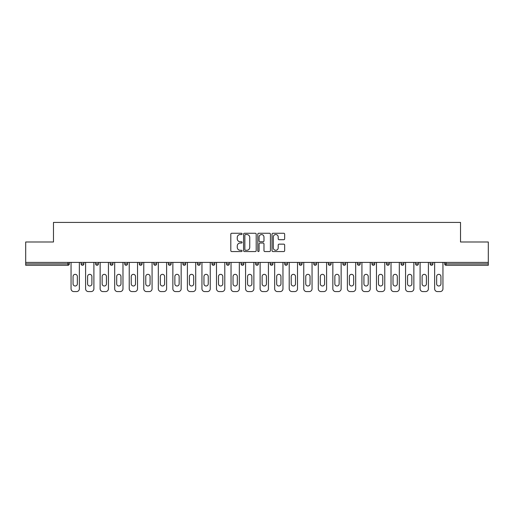 <?xml version="1.0" encoding="UTF-8"?>
<svg xmlns="http://www.w3.org/2000/svg" width="514" height="514" viewBox="0 0 514 514"><rect width="100%" height="100%" fill="white"/><g stroke="black" fill="none" stroke-linecap="round" stroke-linejoin="round"><path stroke-width="0.77" d="M242.081 233.902A0.642 0.642 0 0 0 241.445 233.26L231.718 233.26A0.912 0.912 0 0 0 230.805 234.172L230.805 250.646A0.912 0.912 0 0 0 231.718 251.558L241.445 251.558A0.642 0.642 0 0 0 242.081 250.922A0.642 0.642 0 0 0 241.445 250.279L240.186 250.279A2.93 2.93 0 0 1 237.256 247.35L237.256 245.981A2.93 2.93 0 0 1 240.186 243.051L241.445 243.051A0.642 0.642 0 0 0 242.081 242.409A0.642 0.642 0 0 0 241.445 241.766L240.186 241.766A2.93 2.93 0 0 1 237.256 238.843L237.256 237.468A2.93 2.93 0 0 1 240.186 234.538L241.445 234.538A0.642 0.642 0 0 0 242.081 233.902M283.741 239.71A0.912 0.912 0 0 0 284.66 238.798L284.66 234.172A0.912 0.912 0 0 0 283.741 233.26L272.947 233.26A0.912 0.912 0 0 0 272.028 234.172L272.028 250.646A0.912 0.912 0 0 0 272.947 251.558L283.741 251.558A0.912 0.912 0 0 0 284.66 250.646L284.66 245.062A0.912 0.912 0 0 0 283.741 244.15L279.121 244.15A0.912 0.912 0 0 0 278.209 245.062L278.209 247.832A2.448 2.448 0 0 1 275.761 250.279A2.448 2.448 0 0 1 273.313 247.832L273.313 236.986A2.448 2.448 0 0 1 275.761 234.538A2.448 2.448 0 0 1 278.209 236.986L278.209 238.798A0.912 0.912 0 0 0 279.121 239.71L283.741 239.71M25.7 262.41L25.7 241.991L53.482 241.991L53.482 222.414L460.518 222.414L460.518 241.991L488.3 241.991L488.3 262.41L25.7 262.41L25.7 263.9L67.932 263.9L67.932 262.41M256.197 234.172A0.912 0.912 0 0 0 255.285 233.26L244.484 233.26A0.912 0.912 0 0 0 243.572 234.172L243.572 250.646A0.912 0.912 0 0 0 244.484 251.558L255.285 251.558A0.912 0.912 0 0 0 256.197 250.646L256.197 234.172M258.715 233.26L269.516 233.26A0.912 0.912 0 0 1 270.428 234.172L270.428 250.646A0.912 0.912 0 0 1 269.516 251.558L264.89 251.558A0.912 0.912 0 0 1 263.978 250.646L263.978 243.964A0.912 0.912 0 0 0 263.065 243.051L259.994 243.051A0.912 0.912 0 0 0 259.082 243.964L259.082 250.922A0.642 0.642 0 0 1 258.439 251.558A0.642 0.642 0 0 1 257.803 250.922L257.803 234.172A0.912 0.912 0 0 1 258.715 233.26M67.932 265.295A1.401 1.401 0 0 0 69.332 263.9L67.932 263.9L67.932 265.295A1.401 1.401 0 0 0 69.332 263.9L69.332 262.41L69.332 263.9A1.401 1.401 0 0 1 67.932 265.295L25.7 265.295L25.7 263.9M488.3 262.41L488.3 265.295L446.068 265.295A1.401 1.401 0 0 1 444.668 263.9L444.668 262.41M81.077 262.41L81.077 263.9L81.077 262.41M82.478 265.295A1.401 1.401 0 0 1 81.077 263.9A1.401 1.401 0 0 0 82.478 265.295A1.401 1.401 0 0 0 83.872 263.9L83.872 262.41L83.872 263.9A1.401 1.401 0 0 1 82.478 265.295A1.401 1.401 0 0 1 81.077 263.9L83.872 263.9A1.401 1.401 0 0 1 82.478 265.295M95.623 262.41L95.623 263.9L95.623 262.41M98.418 262.41L98.418 263.9L98.418 262.41M110.163 262.41L110.163 263.9L110.163 262.41M112.964 262.41L112.964 263.9A1.401 1.401 0 0 1 111.564 265.295A1.401 1.401 0 0 1 110.163 263.9A1.401 1.401 0 0 0 111.564 265.295A1.401 1.401 0 0 0 112.964 263.9A1.401 1.401 0 0 1 111.564 265.295A1.401 1.401 0 0 1 110.163 263.9L112.964 263.9M124.709 262.41L124.709 263.9L124.709 262.41M127.504 262.41L127.504 263.9L127.504 262.41M139.255 262.41L139.255 263.9L139.255 262.41M142.05 262.41L142.05 263.9L142.05 262.41M156.59 262.41L156.59 263.9L153.795 263.9A1.401 1.401 0 0 0 155.196 265.295A1.401 1.401 0 0 1 153.795 263.9L153.795 262.41M168.341 262.41L168.341 263.9L168.341 262.41M171.136 262.41L171.136 263.9L171.136 262.41M182.881 262.41L182.881 263.9L182.881 262.41M185.682 262.41L185.682 263.9L185.682 262.41M197.427 262.41L197.427 263.9L197.427 262.41M200.222 262.41L200.222 263.9A1.401 1.401 0 0 1 198.828 265.295A1.401 1.401 0 0 1 197.427 263.9L200.222 263.9A1.401 1.401 0 0 1 198.828 265.295M211.974 262.41L211.974 263.9L211.974 262.41M214.768 262.41L214.768 263.9L214.768 262.41M226.513 262.41L226.513 263.9L226.513 262.41M229.308 262.41L229.308 263.9A1.401 1.401 0 0 1 227.914 265.295A1.401 1.401 0 0 1 226.513 263.9L229.308 263.9A1.401 1.401 0 0 1 227.914 265.295M241.06 262.41L241.06 263.9L241.06 262.41M243.854 262.41L243.854 263.9L243.854 262.41M255.599 262.41L255.599 263.9L255.599 262.41M258.401 262.41L258.401 263.9L258.401 262.41M272.94 262.41L272.94 263.9A1.401 1.401 0 0 1 271.546 265.295A1.401 1.401 0 0 1 270.146 263.9L270.146 262.41M287.487 262.41L287.487 263.9A1.401 1.401 0 0 1 286.086 265.295A1.401 1.401 0 0 1 284.692 263.9L284.692 262.41M302.026 262.41L302.026 263.9A1.401 1.401 0 0 1 300.632 265.295A1.401 1.401 0 0 1 299.232 263.9L299.232 262.41M316.573 262.41L316.573 263.9A1.401 1.401 0 0 1 315.172 265.295A1.401 1.401 0 0 1 313.778 263.9L313.778 262.41M329.718 265.295A1.401 1.401 0 0 0 331.119 263.9L331.119 262.41L331.119 263.9A1.401 1.401 0 0 1 329.718 265.295A1.401 1.401 0 0 1 328.317 263.9L328.317 262.41M345.659 262.41L345.659 263.9A1.401 1.401 0 0 1 344.264 265.295A1.401 1.401 0 0 1 342.864 263.9L342.864 262.41M357.41 262.41L357.41 263.9L357.41 262.41M360.205 262.41L360.205 263.9A1.401 1.401 0 0 1 358.804 265.295A1.401 1.401 0 0 1 357.41 263.9L360.205 263.9A1.401 1.401 0 0 1 358.804 265.295M373.35 265.295A1.401 1.401 0 0 0 374.745 263.9L374.745 262.41L374.745 263.9A1.401 1.401 0 0 1 373.35 265.295A1.401 1.401 0 0 1 371.95 263.9L371.95 262.41M386.496 262.41L386.496 263.9L386.496 262.41M389.291 262.41L389.291 263.9A1.401 1.401 0 0 1 387.89 265.295A1.401 1.401 0 0 1 386.496 263.9L389.291 263.9A1.401 1.401 0 0 1 387.89 265.295A1.401 1.401 0 0 0 389.291 263.9M401.036 263.9A1.401 1.401 0 0 0 402.436 265.295A1.401 1.401 0 0 0 403.837 263.9L403.837 262.41L403.837 263.9L401.036 263.9A1.401 1.401 0 0 0 402.436 265.295A1.401 1.401 0 0 1 401.036 263.9L401.036 262.41M415.582 262.41L415.582 263.9L415.582 262.41M418.377 262.41L418.377 263.9L418.377 262.41M432.923 262.41L432.923 263.9A1.401 1.401 0 0 1 431.522 265.295A1.401 1.401 0 0 1 430.128 263.9L430.128 262.41M97.017 265.295A1.401 1.401 0 0 1 95.623 263.9A1.401 1.401 0 0 0 97.017 265.295A1.401 1.401 0 0 0 98.418 263.9A1.401 1.401 0 0 1 97.017 265.295A1.401 1.401 0 0 1 95.623 263.9L98.418 263.9A1.401 1.401 0 0 1 97.017 265.295M126.11 265.295A1.401 1.401 0 0 1 124.709 263.9A1.401 1.401 0 0 0 126.11 265.295A1.401 1.401 0 0 0 127.504 263.9A1.401 1.401 0 0 1 126.11 265.295A1.401 1.401 0 0 1 124.709 263.9L127.504 263.9A1.401 1.401 0 0 1 126.11 265.295M140.65 265.295A1.401 1.401 0 0 1 139.255 263.9A1.401 1.401 0 0 0 140.65 265.295A1.401 1.401 0 0 0 142.05 263.9A1.401 1.401 0 0 1 140.65 265.295A1.401 1.401 0 0 1 139.255 263.9L142.05 263.9A1.401 1.401 0 0 1 140.65 265.295M155.196 265.295A1.401 1.401 0 0 0 156.59 263.9A1.401 1.401 0 0 1 155.196 265.295A1.401 1.401 0 0 1 153.795 263.9M169.736 265.295A1.401 1.401 0 0 1 168.341 263.9A1.401 1.401 0 0 0 169.736 265.295A1.401 1.401 0 0 0 171.136 263.9A1.401 1.401 0 0 1 169.736 265.295A1.401 1.401 0 0 1 168.341 263.9L171.136 263.9A1.401 1.401 0 0 1 169.736 265.295M184.282 265.295A1.401 1.401 0 0 1 182.881 263.9L185.682 263.9A1.401 1.401 0 0 1 184.282 265.295A1.401 1.401 0 0 0 185.682 263.9M213.368 265.295A1.401 1.401 0 0 1 211.974 263.9A1.401 1.401 0 0 0 213.368 265.295A1.401 1.401 0 0 0 214.768 263.9A1.401 1.401 0 0 1 213.368 265.295A1.401 1.401 0 0 1 211.974 263.9L214.768 263.9M242.454 265.295A1.401 1.401 0 0 1 241.06 263.9L243.854 263.9A1.401 1.401 0 0 1 242.454 265.295A1.401 1.401 0 0 0 243.854 263.9M257 265.295A1.401 1.401 0 0 1 255.599 263.9A1.401 1.401 0 0 0 257 265.295A1.401 1.401 0 0 0 258.401 263.9A1.401 1.401 0 0 1 257 265.295A1.401 1.401 0 0 1 255.599 263.9L258.401 263.9A1.401 1.401 0 0 1 257 265.295M416.982 265.295A1.401 1.401 0 0 1 415.582 263.9L418.377 263.9A1.401 1.401 0 0 1 416.982 265.295A1.401 1.401 0 0 0 418.377 263.9A1.401 1.401 0 0 1 416.982 265.295M245.493 234.538A0.642 0.642 0 0 0 244.85 235.181L244.85 249.637A0.642 0.642 0 0 0 245.493 250.279L246.816 250.279A2.93 2.93 0 0 0 249.746 247.35L249.746 237.468A2.93 2.93 0 0 0 246.816 234.538L245.493 234.538M263.978 237.031A2.448 2.448 0 0 0 261.53 234.583A2.448 2.448 0 0 0 259.082 237.031L259.082 240.854A0.912 0.912 0 0 0 259.994 241.766L263.065 241.766A0.912 0.912 0 0 0 263.978 240.854L263.978 237.031M77.351 276.487A2.146 2.146 0 0 0 75.205 274.341A2.146 2.146 0 0 0 73.059 276.487A2.146 2.146 0 0 1 75.205 274.341A2.146 2.146 0 0 1 77.351 276.487L77.351 283.85A2.146 2.146 0 0 1 75.205 285.996A2.146 2.146 0 0 1 73.059 283.85A2.146 2.146 0 0 0 75.205 285.996A2.146 2.146 0 0 0 77.351 283.85M71.054 262.41L71.054 288.791L71.054 262.41M73.855 291.586L76.554 291.586L73.855 291.586A2.795 2.795 0 0 1 71.054 288.791M79.355 262.41L79.355 288.791L79.355 262.41M73.059 283.85L73.059 276.487M76.554 291.586A2.795 2.795 0 0 0 79.355 288.791M91.89 276.487A2.146 2.146 0 0 0 89.751 274.341A2.146 2.146 0 0 0 87.605 276.487A2.146 2.146 0 0 1 89.751 274.341A2.146 2.146 0 0 1 91.89 276.487L91.89 283.85A2.146 2.146 0 0 1 89.751 285.996A2.146 2.146 0 0 1 87.605 283.85A2.146 2.146 0 0 0 89.751 285.996A2.146 2.146 0 0 0 91.89 283.85M85.6 262.41L85.6 288.791L85.6 262.41M88.395 291.586L91.1 291.586L88.395 291.586A2.795 2.795 0 0 1 85.6 288.791M93.895 262.41L93.895 288.791L93.895 262.41M106.437 276.487A2.146 2.146 0 0 0 104.291 274.341A2.146 2.146 0 0 0 102.145 276.487A2.146 2.146 0 0 1 104.291 274.341A2.146 2.146 0 0 1 106.437 276.487L106.437 283.85A2.146 2.146 0 0 1 104.291 285.996A2.146 2.146 0 0 1 102.145 283.85A2.146 2.146 0 0 0 104.291 285.996A2.146 2.146 0 0 0 106.437 283.85M100.14 262.41L100.14 288.791L100.14 262.41M102.941 291.586L105.646 291.586L102.941 291.586A2.795 2.795 0 0 1 100.14 288.791M108.441 262.41L108.441 288.791L108.441 262.41M120.983 276.487A2.146 2.146 0 0 0 118.837 274.341A2.146 2.146 0 0 0 116.691 276.487A2.146 2.146 0 0 1 118.837 274.341A2.146 2.146 0 0 1 120.983 276.487L120.983 283.85A2.146 2.146 0 0 1 118.837 285.996A2.146 2.146 0 0 1 116.691 283.85A2.146 2.146 0 0 0 118.837 285.996A2.146 2.146 0 0 0 120.983 283.85M114.686 262.41L114.686 288.791L114.686 262.41M117.481 291.586L120.186 291.586L117.481 291.586A2.795 2.795 0 0 1 114.686 288.791M122.981 262.41L122.981 288.791L122.981 262.41M135.523 276.487A2.146 2.146 0 0 0 133.377 274.341A2.146 2.146 0 0 0 131.237 276.487A2.146 2.146 0 0 1 133.377 274.341A2.146 2.146 0 0 1 135.523 276.487L135.523 283.85A2.146 2.146 0 0 1 133.377 285.996A2.146 2.146 0 0 1 131.237 283.85A2.146 2.146 0 0 0 133.377 285.996A2.146 2.146 0 0 0 135.523 283.85M129.232 262.41L129.232 288.791L129.232 262.41M132.027 291.586L134.732 291.586L132.027 291.586A2.795 2.795 0 0 1 129.232 288.791M137.527 262.41L137.527 288.791L137.527 262.41M150.069 276.487A2.146 2.146 0 0 0 147.923 274.341A2.146 2.146 0 0 0 145.777 276.487A2.146 2.146 0 0 1 147.923 274.341A2.146 2.146 0 0 1 150.069 276.487L150.069 283.85A2.146 2.146 0 0 1 147.923 285.996A2.146 2.146 0 0 1 145.777 283.85A2.146 2.146 0 0 0 147.923 285.996A2.146 2.146 0 0 0 150.069 283.85M143.772 262.41L143.772 288.791L143.772 262.41M146.574 291.586L149.272 291.586L146.574 291.586A2.795 2.795 0 0 1 143.772 288.791M152.073 262.41L152.073 288.791L152.073 262.41M87.605 283.85L87.605 276.487M91.1 291.586A2.795 2.795 0 0 0 93.895 288.791M102.145 283.85L102.145 276.487M105.646 291.586A2.795 2.795 0 0 0 108.441 288.791M116.691 283.85L116.691 276.487M120.186 291.586A2.795 2.795 0 0 0 122.981 288.791M131.237 283.85L131.237 276.487M134.732 291.586A2.795 2.795 0 0 0 137.527 288.791M145.777 283.85L145.777 276.487M149.272 291.586A2.795 2.795 0 0 0 152.073 288.791M164.608 276.487A2.146 2.146 0 0 0 162.469 274.341A2.146 2.146 0 0 0 160.323 276.487A2.146 2.146 0 0 1 162.469 274.341A2.146 2.146 0 0 1 164.608 276.487L164.608 283.85A2.146 2.146 0 0 1 162.469 285.996A2.146 2.146 0 0 1 160.323 283.85A2.146 2.146 0 0 0 162.469 285.996A2.146 2.146 0 0 0 164.608 283.85M158.318 262.41L158.318 288.791L158.318 262.41M161.113 291.586L163.818 291.586L161.113 291.586A2.795 2.795 0 0 1 158.318 288.791M166.613 262.41L166.613 288.791L166.613 262.41M160.323 283.85L160.323 276.487M163.818 291.586A2.795 2.795 0 0 0 166.613 288.791M179.155 276.487A2.146 2.146 0 0 0 177.009 274.341A2.146 2.146 0 0 0 174.863 276.487A2.146 2.146 0 0 1 177.009 274.341A2.146 2.146 0 0 1 179.155 276.487L179.155 283.85A2.146 2.146 0 0 1 177.009 285.996A2.146 2.146 0 0 1 174.863 283.85A2.146 2.146 0 0 0 177.009 285.996A2.146 2.146 0 0 0 179.155 283.85M172.858 262.41L172.858 288.791L172.858 262.41M175.659 291.586L178.364 291.586L175.659 291.586A2.795 2.795 0 0 1 172.858 288.791M181.159 262.41L181.159 288.791L181.159 262.41M174.863 283.85L174.863 276.487M178.364 291.586A2.795 2.795 0 0 0 181.159 288.791M193.701 276.487A2.146 2.146 0 0 0 191.555 274.341A2.146 2.146 0 0 0 189.409 276.487A2.146 2.146 0 0 1 191.555 274.341A2.146 2.146 0 0 1 193.701 276.487L193.701 283.85A2.146 2.146 0 0 1 191.555 285.996A2.146 2.146 0 0 1 189.409 283.85A2.146 2.146 0 0 0 191.555 285.996A2.146 2.146 0 0 0 193.701 283.85M187.404 262.41L187.404 288.791L187.404 262.41M190.199 291.586L192.904 291.586L190.199 291.586A2.795 2.795 0 0 1 187.404 288.791M195.699 262.41L195.699 288.791L195.699 262.41M189.409 283.85L189.409 276.487M192.904 291.586A2.795 2.795 0 0 0 195.699 288.791M208.241 276.487A2.146 2.146 0 0 0 206.095 274.341A2.146 2.146 0 0 0 203.955 276.487A2.146 2.146 0 0 1 206.095 274.341A2.146 2.146 0 0 1 208.241 276.487L208.241 283.85A2.146 2.146 0 0 1 206.095 285.996A2.146 2.146 0 0 1 203.955 283.85A2.146 2.146 0 0 0 206.095 285.996A2.146 2.146 0 0 0 208.241 283.85M201.951 262.41L201.951 288.791L201.951 262.41M204.745 291.586L207.45 291.586L204.745 291.586A2.795 2.795 0 0 1 201.951 288.791M210.245 262.41L210.245 288.791L210.245 262.41M203.955 283.85L203.955 276.487M207.45 291.586A2.795 2.795 0 0 0 210.245 288.791M222.787 276.487A2.146 2.146 0 0 0 220.641 274.341A2.146 2.146 0 0 0 218.495 276.487A2.146 2.146 0 0 1 220.641 274.341A2.146 2.146 0 0 1 222.787 276.487L222.787 283.85A2.146 2.146 0 0 1 220.641 285.996A2.146 2.146 0 0 1 218.495 283.85A2.146 2.146 0 0 0 220.641 285.996A2.146 2.146 0 0 0 222.787 283.85M216.49 262.41L216.49 288.791L216.49 262.41M219.292 291.586L221.99 291.586L219.292 291.586A2.795 2.795 0 0 1 216.49 288.791M224.791 262.41L224.791 288.791L224.791 262.41M218.495 283.85L218.495 276.487M221.99 291.586A2.795 2.795 0 0 0 224.791 288.791M237.327 276.487A2.146 2.146 0 0 0 235.187 274.341A2.146 2.146 0 0 0 233.041 276.487A2.146 2.146 0 0 1 235.187 274.341A2.146 2.146 0 0 1 237.327 276.487L237.327 283.85A2.146 2.146 0 0 1 235.187 285.996A2.146 2.146 0 0 1 233.041 283.85A2.146 2.146 0 0 0 235.187 285.996A2.146 2.146 0 0 0 237.327 283.85M231.037 262.41L231.037 288.791L231.037 262.41M233.831 291.586L236.536 291.586L233.831 291.586A2.795 2.795 0 0 1 231.037 288.791M239.331 262.41L239.331 288.791L239.331 262.41M233.041 283.85L233.041 276.487M236.536 291.586A2.795 2.795 0 0 0 239.331 288.791M251.873 276.487A2.146 2.146 0 0 0 249.727 274.341A2.146 2.146 0 0 0 247.581 276.487A2.146 2.146 0 0 1 249.727 274.341A2.146 2.146 0 0 1 251.873 276.487L251.873 283.85A2.146 2.146 0 0 1 249.727 285.996A2.146 2.146 0 0 1 247.581 283.85A2.146 2.146 0 0 0 249.727 285.996A2.146 2.146 0 0 0 251.873 283.85M245.576 262.41L245.576 288.791L245.576 262.41M248.378 291.586L251.083 291.586L248.378 291.586A2.795 2.795 0 0 1 245.576 288.791M253.877 262.41L253.877 288.791L253.877 262.41M247.581 283.85L247.581 276.487M251.083 291.586A2.795 2.795 0 0 0 253.877 288.791M266.419 276.487A2.146 2.146 0 0 0 264.273 274.341A2.146 2.146 0 0 0 262.127 276.487A2.146 2.146 0 0 1 264.273 274.341A2.146 2.146 0 0 1 266.419 276.487L266.419 283.85A2.146 2.146 0 0 1 264.273 285.996A2.146 2.146 0 0 1 262.127 283.85A2.146 2.146 0 0 0 264.273 285.996A2.146 2.146 0 0 0 266.419 283.85M260.123 262.41L260.123 288.791L260.123 262.41M262.917 291.586L265.622 291.586L262.917 291.586A2.795 2.795 0 0 1 260.123 288.791M268.424 262.41L268.424 288.791L268.424 262.41M262.127 283.85L262.127 276.487M265.622 291.586A2.795 2.795 0 0 0 268.424 288.791M280.959 276.487A2.146 2.146 0 0 0 278.813 274.341A2.146 2.146 0 0 0 276.673 276.487A2.146 2.146 0 0 1 278.813 274.341A2.146 2.146 0 0 1 280.959 276.487L280.959 283.85A2.146 2.146 0 0 1 278.813 285.996A2.146 2.146 0 0 1 276.673 283.85A2.146 2.146 0 0 0 278.813 285.996A2.146 2.146 0 0 0 280.959 283.85M274.669 262.41L274.669 288.791L274.669 262.41M277.464 291.586L280.169 291.586L277.464 291.586A2.795 2.795 0 0 1 274.669 288.791M282.963 262.41L282.963 288.791L282.963 262.41M276.673 283.85L276.673 276.487M280.169 291.586A2.795 2.795 0 0 0 282.963 288.791M295.505 276.487A2.146 2.146 0 0 0 293.359 274.341A2.146 2.146 0 0 0 291.213 276.487A2.146 2.146 0 0 1 293.359 274.341A2.146 2.146 0 0 1 295.505 276.487L295.505 283.85A2.146 2.146 0 0 1 293.359 285.996A2.146 2.146 0 0 1 291.213 283.85A2.146 2.146 0 0 0 293.359 285.996A2.146 2.146 0 0 0 295.505 283.85M289.209 262.41L289.209 288.791L289.209 262.41M292.01 291.586L294.708 291.586L292.01 291.586A2.795 2.795 0 0 1 289.209 288.791M297.51 262.41L297.51 288.791L297.51 262.41M291.213 283.85L291.213 276.487M294.708 291.586A2.795 2.795 0 0 0 297.51 288.791M310.045 276.487A2.146 2.146 0 0 0 307.905 274.341A2.146 2.146 0 0 0 305.759 276.487A2.146 2.146 0 0 1 307.905 274.341A2.146 2.146 0 0 1 310.045 276.487L310.045 283.85A2.146 2.146 0 0 1 307.905 285.996A2.146 2.146 0 0 1 305.759 283.85A2.146 2.146 0 0 0 307.905 285.996A2.146 2.146 0 0 0 310.045 283.85M303.755 262.41L303.755 288.791L303.755 262.41M306.55 291.586L309.255 291.586L306.55 291.586A2.795 2.795 0 0 1 303.755 288.791M312.049 262.41L312.049 288.791L312.049 262.41M305.759 283.85L305.759 276.487M309.255 291.586A2.795 2.795 0 0 0 312.049 288.791M324.591 276.487A2.146 2.146 0 0 0 322.445 274.341A2.146 2.146 0 0 0 320.299 276.487A2.146 2.146 0 0 1 322.445 274.341A2.146 2.146 0 0 1 324.591 276.487L324.591 283.85A2.146 2.146 0 0 1 322.445 285.996A2.146 2.146 0 0 1 320.299 283.85A2.146 2.146 0 0 0 322.445 285.996A2.146 2.146 0 0 0 324.591 283.85M318.301 262.41L318.301 288.791L318.301 262.41M321.096 291.586L323.801 291.586L321.096 291.586A2.795 2.795 0 0 1 318.301 288.791M326.596 262.41L326.596 288.791L326.596 262.41M320.299 283.85L320.299 276.487M323.801 291.586A2.795 2.795 0 0 0 326.596 288.791M339.137 276.487A2.146 2.146 0 0 0 336.991 274.341A2.146 2.146 0 0 0 334.845 276.487A2.146 2.146 0 0 1 336.991 274.341A2.146 2.146 0 0 1 339.137 276.487L339.137 283.85A2.146 2.146 0 0 1 336.991 285.996A2.146 2.146 0 0 1 334.845 283.85A2.146 2.146 0 0 0 336.991 285.996A2.146 2.146 0 0 0 339.137 283.85M332.841 262.41L332.841 288.791L332.841 262.41M335.636 291.586L338.341 291.586L335.636 291.586A2.795 2.795 0 0 1 332.841 288.791M341.142 262.41L341.142 288.791L341.142 262.41M334.845 283.85L334.845 276.487M338.341 291.586A2.795 2.795 0 0 0 341.142 288.791M353.677 276.487A2.146 2.146 0 0 0 351.531 274.341A2.146 2.146 0 0 0 349.391 276.487A2.146 2.146 0 0 1 351.531 274.341A2.146 2.146 0 0 1 353.677 276.487L353.677 283.85A2.146 2.146 0 0 1 351.531 285.996A2.146 2.146 0 0 1 349.391 283.85A2.146 2.146 0 0 0 351.531 285.996A2.146 2.146 0 0 0 353.677 283.85M347.387 262.41L347.387 288.791L347.387 262.41M350.182 291.586L352.887 291.586L350.182 291.586A2.795 2.795 0 0 1 347.387 288.791M355.682 262.41L355.682 288.791L355.682 262.41M349.391 283.85L349.391 276.487M352.887 291.586A2.795 2.795 0 0 0 355.682 288.791M368.223 276.487A2.146 2.146 0 0 0 366.077 274.341A2.146 2.146 0 0 0 363.931 276.487A2.146 2.146 0 0 1 366.077 274.341A2.146 2.146 0 0 1 368.223 276.487L368.223 283.85A2.146 2.146 0 0 1 366.077 285.996A2.146 2.146 0 0 1 363.931 283.85A2.146 2.146 0 0 0 366.077 285.996A2.146 2.146 0 0 0 368.223 283.85M361.927 262.41L361.927 288.791L361.927 262.41M364.728 291.586L367.426 291.586L364.728 291.586A2.795 2.795 0 0 1 361.927 288.791M370.228 262.41L370.228 288.791L370.228 262.41M363.931 283.85L363.931 276.487M367.426 291.586A2.795 2.795 0 0 0 370.228 288.791M382.763 276.487A2.146 2.146 0 0 0 380.623 274.341A2.146 2.146 0 0 0 378.477 276.487A2.146 2.146 0 0 1 380.623 274.341A2.146 2.146 0 0 1 382.763 276.487L382.763 283.85A2.146 2.146 0 0 1 380.623 285.996A2.146 2.146 0 0 1 378.477 283.85A2.146 2.146 0 0 0 380.623 285.996A2.146 2.146 0 0 0 382.763 283.85M376.473 262.41L376.473 288.791L376.473 262.41M379.268 291.586L381.973 291.586L379.268 291.586A2.795 2.795 0 0 1 376.473 288.791M384.768 262.41L384.768 288.791L384.768 262.41M378.477 283.85L378.477 276.487M381.973 291.586A2.795 2.795 0 0 0 384.768 288.791M397.309 276.487A2.146 2.146 0 0 0 395.163 274.341A2.146 2.146 0 0 0 393.017 276.487A2.146 2.146 0 0 1 395.163 274.341A2.146 2.146 0 0 1 397.309 276.487L397.309 283.85A2.146 2.146 0 0 1 395.163 285.996A2.146 2.146 0 0 1 393.017 283.85A2.146 2.146 0 0 0 395.163 285.996A2.146 2.146 0 0 0 397.309 283.85M391.019 262.41L391.019 288.791L391.019 262.41M393.814 291.586L396.519 291.586L393.814 291.586A2.795 2.795 0 0 1 391.019 288.791M399.314 262.41L399.314 288.791L399.314 262.41M393.017 283.85L393.017 276.487M396.519 291.586A2.795 2.795 0 0 0 399.314 288.791M411.855 276.487A2.146 2.146 0 0 0 409.709 274.341A2.146 2.146 0 0 0 407.563 276.487A2.146 2.146 0 0 1 409.709 274.341A2.146 2.146 0 0 1 411.855 276.487L411.855 283.85A2.146 2.146 0 0 1 409.709 285.996A2.146 2.146 0 0 1 407.563 283.85A2.146 2.146 0 0 0 409.709 285.996A2.146 2.146 0 0 0 411.855 283.85M405.559 262.41L405.559 288.791L405.559 262.41M408.354 291.586L411.059 291.586L408.354 291.586A2.795 2.795 0 0 1 405.559 288.791M413.86 262.41L413.86 288.791L413.86 262.41M407.563 283.85L407.563 276.487M411.059 291.586A2.795 2.795 0 0 0 413.86 288.791M426.395 276.487A2.146 2.146 0 0 0 424.249 274.341A2.146 2.146 0 0 0 422.11 276.487A2.146 2.146 0 0 1 424.249 274.341A2.146 2.146 0 0 1 426.395 276.487L426.395 283.85A2.146 2.146 0 0 1 424.249 285.996A2.146 2.146 0 0 1 422.11 283.85A2.146 2.146 0 0 0 424.249 285.996A2.146 2.146 0 0 0 426.395 283.85M420.105 262.41L420.105 288.791L420.105 262.41M422.9 291.586L425.605 291.586L422.9 291.586A2.795 2.795 0 0 1 420.105 288.791M428.4 262.41L428.4 288.791L428.4 262.41M422.11 283.85L422.11 276.487M425.605 291.586A2.795 2.795 0 0 0 428.4 288.791M440.941 276.487A2.146 2.146 0 0 0 438.795 274.341A2.146 2.146 0 0 0 436.649 276.487A2.146 2.146 0 0 1 438.795 274.341A2.146 2.146 0 0 1 440.941 276.487L440.941 283.85A2.146 2.146 0 0 1 438.795 285.996A2.146 2.146 0 0 1 436.649 283.85A2.146 2.146 0 0 0 438.795 285.996A2.146 2.146 0 0 0 440.941 283.85M434.645 262.41L434.645 288.791L434.645 262.41M437.446 291.586L440.145 291.586L437.446 291.586A2.795 2.795 0 0 1 434.645 288.791M442.946 262.41L442.946 288.791L442.946 262.41M436.649 283.85L436.649 276.487M440.145 291.586A2.795 2.795 0 0 0 442.946 288.791M446.068 262.41L446.068 263.9L488.3 263.9M444.668 263.9L446.068 263.9L446.068 265.295M271.546 265.295A1.401 1.401 0 0 0 272.94 263.9L270.146 263.9M286.086 265.295A1.401 1.401 0 0 0 287.487 263.9L284.692 263.9M300.632 265.295A1.401 1.401 0 0 0 302.026 263.9L299.232 263.9M315.172 265.295A1.401 1.401 0 0 0 316.573 263.9L313.778 263.9M331.119 263.9L328.317 263.9M344.264 265.295A1.401 1.401 0 0 0 345.659 263.9L342.864 263.9M374.745 263.9L371.95 263.9M402.436 265.295A1.401 1.401 0 0 0 403.837 263.9M431.522 265.295A1.401 1.401 0 0 0 432.923 263.9L430.128 263.9"/></g></svg>
